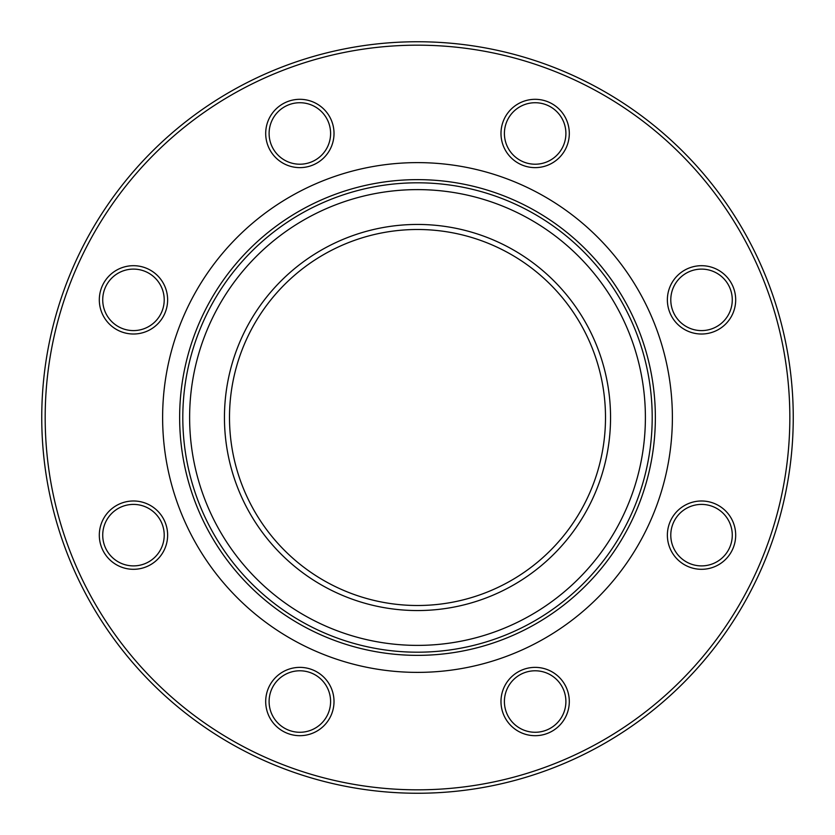 <?xml version="1.0" encoding="UTF-8"?>
<svg xmlns="http://www.w3.org/2000/svg" width="835" height="835" viewBox="0 0 835 835"><rect width="100%" height="100%" fill="white"/><g stroke="black" fill="none" stroke-linecap="round" stroke-linejoin="round"><path stroke-width="1.25" d="M793.25 417.5A375.75 375.75 0 0 1 229.625 742.91A375.75 375.75 0 0 1 229.625 92.09A375.75 375.75 0 0 1 793.25 417.5M605.5 417.5A188 188 0 0 1 323.5 580.315A188 188 0 0 1 323.5 254.685A188 188 0 0 1 605.5 417.5M610.552 417.5A193.052 193.052 0 0 1 320.974 584.688A193.052 193.052 0 0 1 320.974 250.312A193.052 193.052 0 0 1 610.552 417.5M324.001 725.688A34.162 34.162 0 0 1 266.856 710.366A34.162 34.162 0 0 1 308.689 668.532A34.162 34.162 0 0 1 324.001 725.688M133.475 569.303A34.162 34.162 0 0 1 103.884 518.065A34.162 34.162 0 0 1 163.055 518.065A34.162 34.162 0 0 1 133.475 569.303M109.312 324.001A34.162 34.162 0 0 1 124.634 266.856A34.162 34.162 0 0 1 166.468 308.689A34.162 34.162 0 0 1 109.312 324.001M265.697 133.475A34.162 34.162 0 0 1 316.935 103.884A34.162 34.162 0 0 1 316.935 163.055A34.162 34.162 0 0 1 265.697 133.475M510.999 109.312A34.162 34.162 0 0 1 568.144 124.634A34.162 34.162 0 0 1 526.311 166.468A34.162 34.162 0 0 1 510.999 109.312M701.525 265.697A34.162 34.162 0 0 1 731.116 316.935A34.162 34.162 0 0 1 671.945 316.935A34.162 34.162 0 0 1 701.525 265.697M725.688 510.999A34.162 34.162 0 0 1 710.366 568.144A34.162 34.162 0 0 1 668.532 526.311A34.162 34.162 0 0 1 725.688 510.999M569.303 701.525A34.162 34.162 0 0 1 518.065 731.116A34.162 34.162 0 0 1 518.065 671.945A34.162 34.162 0 0 1 569.303 701.525M789.837 417.5A372.337 372.337 0 0 0 231.337 95.054A372.337 372.337 0 0 0 231.337 739.946A372.337 372.337 0 0 0 789.837 417.5M565.89 701.525A30.738 30.738 0 0 0 535.152 670.787A30.738 30.738 0 0 0 504.403 701.525A30.738 30.738 0 0 0 535.152 732.274A30.738 30.738 0 0 0 565.89 701.525M723.267 513.41A30.738 30.738 0 0 0 679.794 513.41A30.738 30.738 0 0 0 679.794 556.893A30.738 30.738 0 0 0 723.267 556.893A30.738 30.738 0 0 0 723.267 513.41M701.525 269.11A30.738 30.738 0 0 0 670.787 299.848A30.738 30.738 0 0 0 701.525 330.597A30.738 30.738 0 0 0 732.274 299.848A30.738 30.738 0 0 0 701.525 269.11M513.41 111.733A30.738 30.738 0 0 0 513.41 155.206A30.738 30.738 0 0 0 556.893 155.206A30.738 30.738 0 0 0 556.893 111.733A30.738 30.738 0 0 0 513.41 111.733M269.11 133.475A30.738 30.738 0 0 0 299.848 164.213A30.738 30.738 0 0 0 330.597 133.475A30.738 30.738 0 0 0 299.848 102.726A30.738 30.738 0 0 0 269.11 133.475M111.733 321.59A30.738 30.738 0 0 0 155.206 321.59A30.738 30.738 0 0 0 155.206 278.107A30.738 30.738 0 0 0 111.733 278.107A30.738 30.738 0 0 0 111.733 321.59M133.475 565.89A30.738 30.738 0 0 0 164.213 535.152A30.738 30.738 0 0 0 133.475 504.403A30.738 30.738 0 0 0 102.726 535.152A30.738 30.738 0 0 0 133.475 565.89M321.59 723.267A30.738 30.738 0 0 0 321.59 679.794A30.738 30.738 0 0 0 278.107 679.794A30.738 30.738 0 0 0 278.107 723.267A30.738 30.738 0 0 0 321.59 723.267M645.392 417.5A227.892 227.892 0 0 0 303.554 220.148A227.892 227.892 0 0 0 303.554 614.852A227.892 227.892 0 0 0 645.392 417.5M655.36 417.5A237.86 237.86 0 0 0 298.575 211.505A237.86 237.86 0 0 0 298.575 623.495A237.86 237.86 0 0 0 655.36 417.5M652.198 417.5A234.698 234.698 0 0 1 417.5 652.198A234.698 234.698 0 0 1 182.802 417.5A234.698 234.698 0 0 1 417.5 182.802A234.698 234.698 0 0 1 652.198 417.5M672.384 417.5A254.884 254.884 0 0 1 290.058 638.232A254.884 254.884 0 0 1 290.058 196.768A254.884 254.884 0 0 1 672.384 417.5"/></g></svg>
